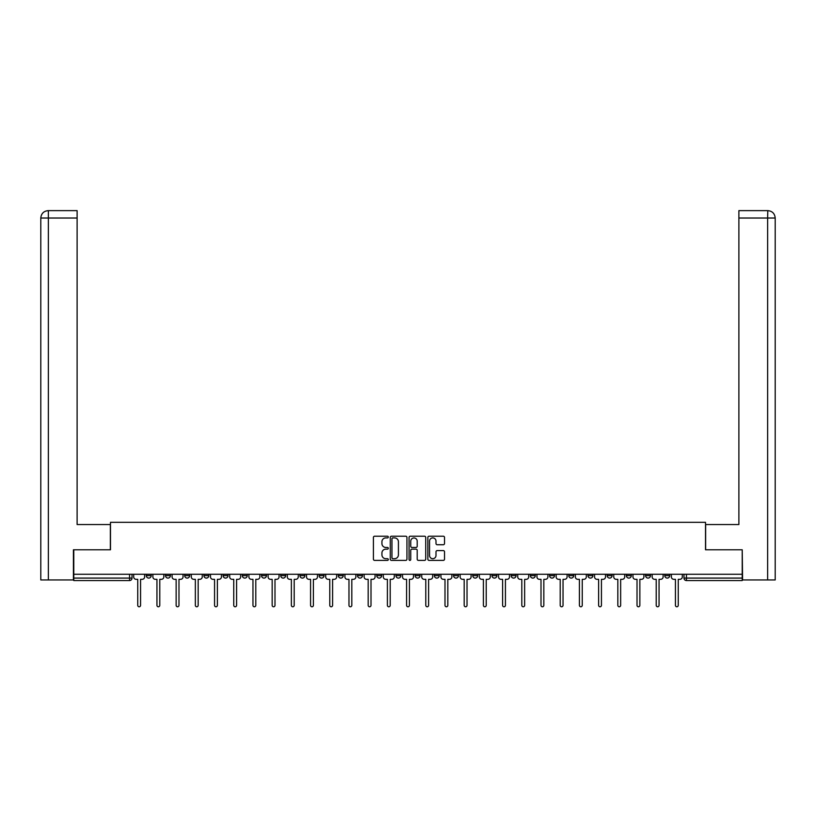 <?xml version="1.0" encoding="UTF-8"?>
<svg xmlns="http://www.w3.org/2000/svg" width="816" height="816" viewBox="0 0 816 816"><rect width="100%" height="100%" fill="white"/><g stroke="black" fill="none" stroke-linecap="round" stroke-linejoin="round"><path stroke-width="1.22" d="M388.304 537.061A0.847 0.847 0 0 0 387.457 536.214L374.626 536.214A1.204 1.204 0 0 0 373.412 537.428L373.412 559.174A1.204 1.204 0 0 0 374.626 560.388L387.457 560.388A0.847 0.847 0 0 0 388.304 559.541A0.847 0.847 0 0 0 387.457 558.695L385.795 558.695A3.866 3.866 0 0 1 381.929 554.829L381.929 553.013A3.866 3.866 0 0 1 385.795 549.148L387.457 549.148A0.847 0.847 0 0 0 388.304 548.301A0.847 0.847 0 0 0 387.457 547.454L385.795 547.454A3.866 3.866 0 0 1 381.929 543.589L381.929 541.773A3.866 3.866 0 0 1 385.795 537.907L387.457 537.907A0.847 0.847 0 0 0 388.304 537.061M664.785 574.27L664.785 575.627L669.701 575.627A2.458 2.458 0 0 1 667.243 578.085A2.458 2.458 0 0 1 664.785 575.627L664.785 574.27M645.578 574.27L645.578 575.627L650.505 575.627A2.458 2.458 0 0 1 648.037 578.085A2.458 2.458 0 0 1 645.578 575.627L645.578 574.27M530.359 574.27L530.359 575.627L535.286 575.627A2.458 2.458 0 0 1 532.817 578.085A2.458 2.458 0 0 1 530.359 575.627L530.359 574.27M511.153 574.27L511.153 575.627L516.079 575.627A2.458 2.458 0 0 1 513.621 578.085A2.458 2.458 0 0 1 511.153 575.627L511.153 574.27M491.956 574.27L491.956 575.627L496.873 575.627A2.458 2.458 0 0 1 494.414 578.085A2.458 2.458 0 0 1 491.956 575.627L491.956 574.27M453.543 574.27L453.543 575.627L458.47 575.627A2.458 2.458 0 0 1 456.011 578.085A2.458 2.458 0 0 1 453.543 575.627L453.543 574.27M415.14 575.627L415.14 574.27L415.14 575.627A2.458 2.458 0 0 0 417.598 578.085A2.458 2.458 0 0 1 415.14 575.627L420.067 575.627A2.458 2.458 0 0 1 417.598 578.085A2.458 2.458 0 0 0 420.067 575.627L420.067 574.27L420.067 575.627M395.933 575.627L395.933 574.27L395.933 575.627A2.458 2.458 0 0 0 398.402 578.085A2.458 2.458 0 0 1 395.933 575.627L400.86 575.627A2.458 2.458 0 0 1 398.402 578.085M376.737 575.627L376.737 574.27L376.737 575.627A2.458 2.458 0 0 0 379.195 578.085A2.458 2.458 0 0 1 376.737 575.627L381.653 575.627A2.458 2.458 0 0 1 379.195 578.085A2.458 2.458 0 0 0 381.653 575.627L381.653 574.27L381.653 575.627M357.53 574.27L357.53 575.627L362.457 575.627A2.458 2.458 0 0 1 359.989 578.085A2.458 2.458 0 0 1 357.53 575.627L357.53 574.27M338.324 574.27L338.324 575.627L343.25 575.627A2.458 2.458 0 0 1 340.792 578.085A2.458 2.458 0 0 1 338.324 575.627L338.324 574.27M319.127 574.27L319.127 575.627L324.044 575.627A2.458 2.458 0 0 1 321.586 578.085A2.458 2.458 0 0 1 319.127 575.627L319.127 574.27M299.921 575.627L299.921 574.27L299.921 575.627A2.458 2.458 0 0 0 302.379 578.085A2.458 2.458 0 0 1 299.921 575.627L304.847 575.627A2.458 2.458 0 0 1 302.379 578.085M261.518 575.627L261.518 574.27L261.518 575.627A2.458 2.458 0 0 0 263.976 578.085A2.458 2.458 0 0 1 261.518 575.627L266.434 575.627A2.458 2.458 0 0 1 263.976 578.085A2.458 2.458 0 0 0 266.434 575.627L266.434 574.27L266.434 575.627M242.311 575.627L242.311 574.27L242.311 575.627A2.458 2.458 0 0 0 244.769 578.085A2.458 2.458 0 0 1 242.311 575.627L247.238 575.627A2.458 2.458 0 0 1 244.769 578.085A2.458 2.458 0 0 0 247.238 575.627L247.238 574.27L247.238 575.627M223.105 575.627L223.105 574.27L223.105 575.627A2.458 2.458 0 0 0 225.573 578.085A2.458 2.458 0 0 1 223.105 575.627L228.031 575.627A2.458 2.458 0 0 1 225.573 578.085A2.458 2.458 0 0 0 228.031 575.627L228.031 574.27L228.031 575.627M203.908 575.627L203.908 574.27L203.908 575.627A2.458 2.458 0 0 0 206.366 578.085A2.458 2.458 0 0 1 203.908 575.627L208.825 575.627A2.458 2.458 0 0 1 206.366 578.085M184.702 575.627L184.702 574.27L184.702 575.627A2.458 2.458 0 0 0 187.16 578.085A2.458 2.458 0 0 1 184.702 575.627L189.628 575.627A2.458 2.458 0 0 1 187.16 578.085A2.458 2.458 0 0 0 189.628 575.627L189.628 574.27L189.628 575.627M165.495 575.627L165.495 574.27L165.495 575.627A2.458 2.458 0 0 0 167.963 578.085A2.458 2.458 0 0 1 165.495 575.627L170.422 575.627A2.458 2.458 0 0 1 167.963 578.085A2.458 2.458 0 0 0 170.422 575.627L170.422 574.27L170.422 575.627M443.312 544.731A1.204 1.204 0 0 0 444.516 543.527L444.516 537.428A1.204 1.204 0 0 0 443.312 536.214L429.053 536.214A1.204 1.204 0 0 0 427.849 537.428L427.849 559.174A1.204 1.204 0 0 0 429.053 560.388L443.312 560.388A1.204 1.204 0 0 0 444.516 559.174L444.516 551.8A1.204 1.204 0 0 0 443.312 550.596L437.213 550.596A1.204 1.204 0 0 0 435.999 551.8L435.999 555.461A3.233 3.233 0 0 1 432.766 558.695A3.233 3.233 0 0 1 429.542 555.461L429.542 541.141A3.233 3.233 0 0 1 432.766 537.907A3.233 3.233 0 0 1 435.999 541.141L435.999 543.527A1.204 1.204 0 0 0 437.213 544.731L443.312 544.731M48.368 579.941L40.8 579.941L40.8 218.025C41.239 213.547 43.697 211.079 48.175 210.64L77.112 210.64L77.112 218.025L48.368 218.025L48.368 579.941L73.42 579.941L73.42 549.78L110.476 549.78L110.476 522.332L705.524 522.332L705.524 549.78L742.213 549.78L742.213 574.27L73.787 574.27L73.787 578.085L132.019 578.085L132.019 574.27L132.019 578.085A2.458 2.458 0 0 1 129.55 580.553L73.787 580.553L73.787 578.085M73.787 549.78L73.787 574.27M406.939 537.428A1.204 1.204 0 0 0 405.736 536.214L391.476 536.214A1.204 1.204 0 0 0 390.272 537.428L390.272 559.174A1.204 1.204 0 0 0 391.476 560.388L405.736 560.388A1.204 1.204 0 0 0 406.939 559.174L406.939 537.428M410.264 536.214L424.524 536.214A1.204 1.204 0 0 1 425.728 537.428L425.728 559.174A1.204 1.204 0 0 1 424.524 560.388L418.424 560.388A1.204 1.204 0 0 1 417.211 559.174L417.211 550.351A1.204 1.204 0 0 0 416.007 549.148L411.958 549.148A1.204 1.204 0 0 0 410.744 550.351L410.744 559.541A0.847 0.847 0 0 1 409.907 560.388A0.847 0.847 0 0 1 409.061 559.541L409.061 537.428A1.204 1.204 0 0 1 410.264 536.214M683.981 574.27L683.981 578.085L742.213 578.085L742.213 580.553L686.45 580.553A2.458 2.458 0 0 1 683.981 578.085L683.981 574.27M742.213 574.27L742.213 578.085M669.701 574.27L669.701 575.627M650.505 574.27L650.505 575.627L650.505 574.27M631.298 574.27L631.298 575.627A2.458 2.458 0 0 1 628.84 578.085A2.458 2.458 0 0 1 626.372 575.627L631.298 575.627M626.372 574.27L626.372 575.627M612.092 574.27L612.092 575.627A2.458 2.458 0 0 1 609.634 578.085A2.458 2.458 0 0 1 607.175 575.627L612.092 575.627M607.175 574.27L607.175 575.627M592.895 574.27L592.895 575.627A2.458 2.458 0 0 1 590.427 578.085A2.458 2.458 0 0 1 587.969 575.627L592.895 575.627M587.969 574.27L587.969 575.627M573.689 574.27L573.689 575.627A2.458 2.458 0 0 1 571.231 578.085A2.458 2.458 0 0 1 568.762 575.627L573.689 575.627M568.762 574.27L568.762 575.627M554.482 574.27L554.482 575.627A2.458 2.458 0 0 1 552.024 578.085A2.458 2.458 0 0 1 549.566 575.627L554.482 575.627M549.566 574.27L549.566 575.627M535.286 574.27L535.286 575.627A2.458 2.458 0 0 1 532.817 578.085M516.079 574.27L516.079 575.627M496.873 575.627L496.873 574.27L496.873 575.627A2.458 2.458 0 0 1 494.414 578.085M477.676 574.27L477.676 575.627A2.458 2.458 0 0 1 475.208 578.085A2.458 2.458 0 0 1 472.75 575.627A2.458 2.458 0 0 0 475.208 578.085A2.458 2.458 0 0 0 477.676 575.627L472.75 575.627L472.75 574.27M458.47 575.627L458.47 574.27L458.47 575.627A2.458 2.458 0 0 1 456.011 578.085M439.263 574.27L439.263 575.627A2.458 2.458 0 0 1 436.805 578.085A2.458 2.458 0 0 1 434.347 575.627A2.458 2.458 0 0 0 436.805 578.085M434.347 574.27L434.347 575.627L439.263 575.627M400.86 574.27L400.86 575.627L400.86 574.27M362.457 575.627L362.457 574.27L362.457 575.627A2.458 2.458 0 0 1 359.989 578.085M343.25 575.627L343.25 574.27L343.25 575.627A2.458 2.458 0 0 1 340.792 578.085M324.044 575.627L324.044 574.27L324.044 575.627A2.458 2.458 0 0 1 321.586 578.085M304.847 574.27L304.847 575.627L304.847 574.27M285.641 575.627L285.641 574.27L285.641 575.627A2.458 2.458 0 0 1 283.183 578.085A2.458 2.458 0 0 1 280.714 575.627L285.641 575.627A2.458 2.458 0 0 1 283.183 578.085M280.714 574.27L280.714 575.627M208.825 574.27L208.825 575.627L208.825 574.27M151.215 574.27L151.215 575.627A2.458 2.458 0 0 1 148.757 578.085A2.458 2.458 0 0 1 146.299 575.627A2.458 2.458 0 0 0 148.757 578.085A2.458 2.458 0 0 0 151.215 575.627L151.215 574.27M146.299 574.27L146.299 575.627L151.215 575.627M129.55 574.27L129.55 580.553A2.458 2.458 0 0 0 132.019 578.085M392.802 537.907A0.847 0.847 0 0 0 391.955 538.754L391.955 557.848A0.847 0.847 0 0 0 392.802 558.695L394.556 558.695A3.866 3.866 0 0 0 398.422 554.829L398.422 541.773A3.866 3.866 0 0 0 394.556 537.907L392.802 537.907M417.211 541.202A3.233 3.233 0 0 0 413.977 537.968A3.233 3.233 0 0 0 410.744 541.202L410.744 546.251A1.204 1.204 0 0 0 411.958 547.454L416.007 547.454A1.204 1.204 0 0 0 417.211 546.251L417.211 541.202M133.681 574.27L133.681 576.861A2.458 2.458 0 0 0 136.139 579.319L137.741 579.319L137.741 605.36A1.418 1.418 0 0 0 139.159 606.767A1.418 1.418 0 0 0 140.566 605.36L140.566 579.319L142.168 579.319A2.458 2.458 0 0 0 144.636 576.861L144.636 574.27M152.878 574.27L152.878 576.861A2.458 2.458 0 0 0 155.346 579.319L156.947 579.319L156.947 605.36A1.418 1.418 0 0 0 158.355 606.767A1.418 1.418 0 0 0 159.773 605.36L159.773 579.319L161.374 579.319A2.458 2.458 0 0 0 163.832 576.861L163.832 574.27M172.084 574.27L172.084 576.861A2.458 2.458 0 0 0 174.542 579.319L176.144 579.319L176.144 605.36A1.418 1.418 0 0 0 177.562 606.767A1.418 1.418 0 0 0 178.979 605.36L178.979 579.319L180.581 579.319A2.458 2.458 0 0 0 183.039 576.861L183.039 574.27M110.354 549.78L110.354 524.545L77.112 524.545L77.112 218.025M48.368 210.64L48.368 218.025L40.8 218.025L40.8 506.073L40.8 218.025C41.228 213.547 43.697 211.089 48.185 210.64M705.646 549.78L705.646 524.545L738.888 524.545L738.888 210.64L767.805 210.64L767.632 218.025L738.888 218.025M775.2 506.073L775.2 218.025L775.2 579.941L742.58 579.941L742.213 549.78M767.632 579.941L767.632 218.025L775.2 218.025C774.761 213.547 772.303 211.079 767.825 210.64M191.291 574.27L191.291 576.861A2.458 2.458 0 0 0 193.749 579.319L195.35 579.319L195.35 605.36A1.418 1.418 0 0 0 196.768 606.767A1.418 1.418 0 0 0 198.176 605.36L198.176 579.319L199.777 579.319A2.458 2.458 0 0 0 202.246 576.861L202.246 574.27M210.487 574.27L210.487 576.861A2.458 2.458 0 0 0 212.956 579.319L214.557 579.319L214.557 605.36A1.418 1.418 0 0 0 215.965 606.767A1.418 1.418 0 0 0 217.382 605.36L217.382 579.319L218.984 579.319A2.458 2.458 0 0 0 221.442 576.861L221.442 574.27M229.694 574.27L229.694 576.861A2.458 2.458 0 0 0 232.152 579.319L233.753 579.319L233.753 605.36A1.418 1.418 0 0 0 235.171 606.767A1.418 1.418 0 0 0 236.589 605.36L236.589 579.319L238.19 579.319A2.458 2.458 0 0 0 240.649 576.861L240.649 574.27M248.9 574.27L248.9 576.861A2.458 2.458 0 0 0 251.359 579.319L252.96 579.319L252.96 605.36A1.418 1.418 0 0 0 254.378 606.767A1.418 1.418 0 0 0 255.785 605.36L255.785 579.319L257.387 579.319A2.458 2.458 0 0 0 259.855 576.861L259.855 574.27M268.097 574.27L268.097 576.861A2.458 2.458 0 0 0 270.565 579.319L272.167 579.319L272.167 605.36A1.418 1.418 0 0 0 273.574 606.767A1.418 1.418 0 0 0 274.992 605.36L274.992 579.319L276.593 579.319A2.458 2.458 0 0 0 279.052 576.861L279.052 574.27M287.303 574.27L287.303 576.861A2.458 2.458 0 0 0 289.762 579.319L291.363 579.319L291.363 605.36A1.418 1.418 0 0 0 292.781 606.767A1.418 1.418 0 0 0 294.199 605.36L294.199 579.319L295.8 579.319A2.458 2.458 0 0 0 298.258 576.861L298.258 574.27M306.51 574.27L306.51 576.861A2.458 2.458 0 0 0 308.968 579.319L310.57 579.319L310.57 605.36A1.418 1.418 0 0 0 311.987 606.767A1.418 1.418 0 0 0 313.395 605.36L313.395 579.319L314.996 579.319A2.458 2.458 0 0 0 317.465 576.861L317.465 574.27M325.706 574.27L325.706 576.861A2.458 2.458 0 0 0 328.175 579.319L329.776 579.319L329.776 605.36A1.418 1.418 0 0 0 331.184 606.767A1.418 1.418 0 0 0 332.602 605.36L332.602 579.319L334.203 579.319A2.458 2.458 0 0 0 336.661 576.861L336.661 574.27M344.913 574.27L344.913 576.861A2.458 2.458 0 0 0 347.371 579.319L348.973 579.319L348.973 605.36A1.418 1.418 0 0 0 350.39 606.767A1.418 1.418 0 0 0 351.808 605.36L351.808 579.319L353.41 579.319A2.458 2.458 0 0 0 355.868 576.861L355.868 574.27M364.12 574.27L364.12 576.861A2.458 2.458 0 0 0 366.578 579.319L368.179 579.319L368.179 605.36A1.418 1.418 0 0 0 369.597 606.767A1.418 1.418 0 0 0 371.005 605.36L371.005 579.319L372.606 579.319A2.458 2.458 0 0 0 375.074 576.861L375.074 574.27M383.316 574.27L383.316 576.861A2.458 2.458 0 0 0 385.784 579.319L387.386 579.319L387.386 605.36A1.418 1.418 0 0 0 388.793 606.767A1.418 1.418 0 0 0 390.211 605.36L390.211 579.319L391.813 579.319A2.458 2.458 0 0 0 394.271 576.861L394.271 574.27M402.523 574.27L402.523 576.861A2.458 2.458 0 0 0 404.981 579.319L406.582 579.319L406.582 605.36A1.418 1.418 0 0 0 408 606.767A1.418 1.418 0 0 0 409.418 605.36L409.418 579.319L411.019 579.319A2.458 2.458 0 0 0 413.477 576.861L413.477 574.27M421.729 574.27L421.729 576.861A2.458 2.458 0 0 0 424.187 579.319L425.789 579.319L425.789 605.36A1.418 1.418 0 0 0 427.207 606.767A1.418 1.418 0 0 0 428.614 605.36L428.614 579.319L430.216 579.319A2.458 2.458 0 0 0 432.684 576.861L432.684 574.27M440.926 574.27L440.926 576.861A2.458 2.458 0 0 0 443.394 579.319L444.995 579.319L444.995 605.36A1.418 1.418 0 0 0 446.403 606.767A1.418 1.418 0 0 0 447.821 605.36L447.821 579.319L449.422 579.319A2.458 2.458 0 0 0 451.88 576.861L451.88 574.27M460.132 574.27L460.132 576.861A2.458 2.458 0 0 0 462.59 579.319L464.192 579.319L464.192 605.36A1.418 1.418 0 0 0 465.61 606.767A1.418 1.418 0 0 0 467.027 605.36L467.027 579.319L468.629 579.319A2.458 2.458 0 0 0 471.087 576.861L471.087 574.27M479.339 574.27L479.339 576.861A2.458 2.458 0 0 0 481.797 579.319L483.398 579.319L483.398 605.36A1.418 1.418 0 0 0 484.816 606.767A1.418 1.418 0 0 0 486.224 605.36L486.224 579.319L487.825 579.319A2.458 2.458 0 0 0 490.294 576.861L490.294 574.27M498.535 574.27L498.535 576.861A2.458 2.458 0 0 0 501.004 579.319L502.605 579.319L502.605 605.36A1.418 1.418 0 0 0 504.013 606.767A1.418 1.418 0 0 0 505.43 605.36L505.43 579.319L507.032 579.319A2.458 2.458 0 0 0 509.49 576.861L509.49 574.27M517.742 574.27L517.742 576.861A2.458 2.458 0 0 0 520.2 579.319L521.801 579.319L521.801 605.36A1.418 1.418 0 0 0 523.219 606.767A1.418 1.418 0 0 0 524.637 605.36L524.637 579.319L526.238 579.319A2.458 2.458 0 0 0 528.697 576.861L528.697 574.27M536.948 574.27L536.948 576.861A2.458 2.458 0 0 0 539.407 579.319L541.008 579.319L541.008 605.36A1.418 1.418 0 0 0 542.426 606.767A1.418 1.418 0 0 0 543.833 605.36L543.833 579.319L545.435 579.319A2.458 2.458 0 0 0 547.903 576.861L547.903 574.27M556.145 574.27L556.145 576.861A2.458 2.458 0 0 0 558.613 579.319L560.215 579.319L560.215 605.36A1.418 1.418 0 0 0 561.622 606.767A1.418 1.418 0 0 0 563.04 605.36L563.04 579.319L564.641 579.319A2.458 2.458 0 0 0 567.1 576.861L567.1 574.27M575.351 574.27L575.351 576.861A2.458 2.458 0 0 0 577.81 579.319L579.411 579.319L579.411 605.36A1.418 1.418 0 0 0 580.829 606.767A1.418 1.418 0 0 0 582.247 605.36L582.247 579.319L583.848 579.319A2.458 2.458 0 0 0 586.306 576.861L586.306 574.27M594.558 574.27L594.558 576.861A2.458 2.458 0 0 0 597.016 579.319L598.618 579.319L598.618 605.36A1.418 1.418 0 0 0 600.035 606.767A1.418 1.418 0 0 0 601.443 605.36L601.443 579.319L603.044 579.319A2.458 2.458 0 0 0 605.513 576.861L605.513 574.27M613.754 574.27L613.754 576.861A2.458 2.458 0 0 0 616.223 579.319L617.824 579.319L617.824 605.36A1.418 1.418 0 0 0 619.232 606.767A1.418 1.418 0 0 0 620.65 605.36L620.65 579.319L622.251 579.319A2.458 2.458 0 0 0 624.709 576.861L624.709 574.27M632.961 574.27L632.961 576.861A2.458 2.458 0 0 0 635.419 579.319L637.021 579.319L637.021 605.36A1.418 1.418 0 0 0 638.438 606.767A1.418 1.418 0 0 0 639.856 605.36L639.856 579.319L641.458 579.319A2.458 2.458 0 0 0 643.916 576.861L643.916 574.27M652.168 574.27L652.168 576.861A2.458 2.458 0 0 0 654.626 579.319L656.227 579.319L656.227 605.36A1.418 1.418 0 0 0 657.645 606.767A1.418 1.418 0 0 0 659.053 605.36L659.053 579.319L660.654 579.319A2.458 2.458 0 0 0 663.122 576.861L663.122 574.27M671.364 574.27L671.364 576.861A2.458 2.458 0 0 0 673.832 579.319L675.434 579.319L675.434 605.36A1.418 1.418 0 0 0 676.841 606.767A1.418 1.418 0 0 0 678.259 605.36L678.259 579.319L679.861 579.319A2.458 2.458 0 0 0 682.319 576.861L682.319 574.27M686.45 574.27L686.45 580.553M40.8 218.025L40.8 506.073"/></g></svg>
